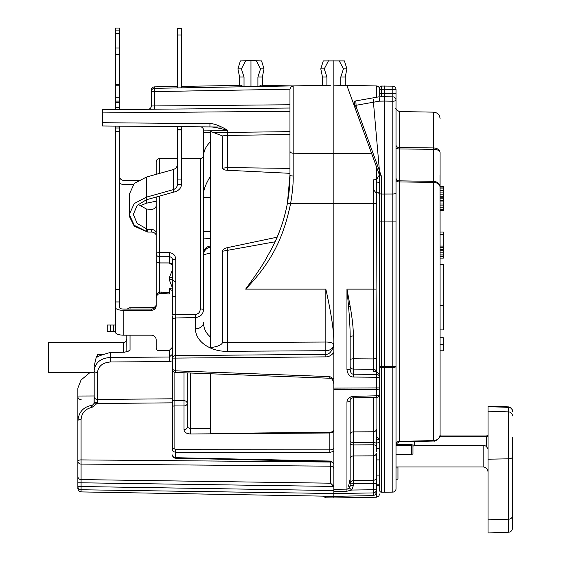 <?xml version="1.0" encoding="UTF-8"?>
<svg xmlns="http://www.w3.org/2000/svg" width="561" height="561" viewBox="0 0 561 561"><rect width="100%" height="100%" fill="white"/><g stroke="black" fill="none" stroke-linecap="round" stroke-linejoin="round"><path stroke-width="0.84" d="M439.999 175.053L440.062 434.922C440.988 436.598 436.283 442.012 433.674 441.037L399.208 441.872M126.814 337.161L126.814 346.361M123.63 352.245L123.623 342.28C124.9 342.519 125.959 341.453 126.814 339.089L126.814 335.183M126.814 339.089L126.842 351.81M94.185 372.301L48.505 372.462L48.505 342.28L123.623 342.28M130.047 335.183L130.047 350.19L128.245 351.221L124.367 352.238L110.356 352.406L100.103 355.555L97.523 356.964L97.754 354.356L96.219 357.371L94.185 365.954M130.047 350.19L127.242 351.663M94.185 395.968L77.867 396.031L77.867 439.004M90.097 372.462L81.057 380L77.867 388.1L77.867 396.031M156.182 171.834L156.182 173.538L156.182 171.834M172.493 442.236L172.493 441.283M172.493 439.508L172.493 449.866C172.353 451.058 173.426 451.857 175.705 452.257L329.847 452.383L333.851 451.346L333.851 455.827M174.099 372.041L174.099 405.94A1.634 1.248 180 0 0 172.543 406.9L172.493 449.866A1.634 1.248 180 0 1 174.099 448.618L175.705 449.684L329.847 449.824C332.07 449.824 333.402 449.073 333.851 447.573L333.851 448.428M379.699 374.706L376.445 371.775L373.226 371.726L373.226 203.713L333.851 203.713L333.851 378.941L329.847 376.613L175.705 370.842L172.493 369.44L172.493 402.216L172.493 398.794L97.446 399.446A3.261 2.826 180 0 1 94.185 396.613L94.185 370.421C95.335 362.497 100.721 358.177 110.356 357.448L169.261 357.027L172.493 354.229L172.493 347.189L169.261 350.436L157.318 350.541A4.895 4.656 0 0 1 156.182 347.554L156.182 339.84A4.895 4.656 0 0 0 151.288 335.183L123.841 335.183L123.841 310.359A8.156 2.525 180 0 1 115.685 307.835L115.685 289.532L119.759 289.532L119.759 301.944L115.685 301.944M172.493 331.488L172.493 332.968M329.847 376.613L329.812 378.24L175.67 372.469C173.461 372.02 172.402 371.01 172.493 369.44L172.493 331.839M172.493 358.093L175.705 358.093L175.705 355.597A3.261 2.496 0 0 0 172.493 358.093L172.493 320.471A3.261 2.496 0 0 1 175.705 317.968L175.761 314.826L195.424 314.448C198.503 313.957 200.102 312.147 200.235 309.02L200.235 158.609L181.484 158.609M172.493 259.89L172.493 314.181A3.261 0.645 180 0 0 175.761 314.826L175.761 259.14C175.334 255.164 173.16 253.004 169.233 252.667L169.233 256.735C171.196 256.896 172.283 257.948 172.493 259.89A3.261 0.75 0 0 1 175.761 259.14M156.182 302.589L156.182 259.743A3.261 3.156 0 0 0 159.443 262.899L169.233 262.92A3.261 3.156 180 0 1 172.493 266.075L172.493 266.152M172.493 271.622L172.493 266.286M172.493 266.075L172.493 264.638M172.493 299.855L172.493 297.744M172.493 319.188L172.493 315.906M172.493 332.848L172.493 320.471M172.493 288.066L169.261 279.673L169.261 277.702L172.493 269.848M172.493 289.203L169.233 288.074L169.233 293.985L161.505 293.347L161.505 292.085A4.895 4.656 180 0 0 156.182 296.72L156.182 203.552M169.233 292.73L161.505 292.085M172.493 290.465L169.233 289.336M161.505 293.347A4.895 4.656 0 0 0 156.182 297.982L156.182 305.703A4.895 4.656 0 0 1 151.288 310.359L123.841 310.359M175.733 281.229C174.183 281.573 173.111 280.802 172.493 278.922A3.261 0.75 -0 0 1 169.261 279.673M172.493 276.797A3.261 0.912 0 0 1 169.261 277.702M156.182 246.111L156.182 221.897M156.182 302.772L156.182 303.424M156.182 203.503L156.182 197.037M156.182 174.345L156.182 161.87C156.393 159.871 157.48 158.784 159.443 158.609L159.443 173.433M159.415 292.344L159.415 263.004L169.233 263.025L169.233 256.735L159.443 256.735L159.436 263.004A3.261 3.261 0 0 1 156.182 259.743L156.182 253.579A3.261 3.156 0 0 0 159.443 256.735L159.443 252.667A3.261 0.912 180 0 0 156.182 253.579M156.063 305.17A3.261 3.261 0 0 0 156.182 304.3C156.14 306.096 155.06 307.183 152.95 307.561L130.047 307.758A3.261 3.261 0 0 0 127.445 309.097A3.261 3.261 0 0 1 130.047 307.758L130.047 309.097M142.543 307.652L137.88 307.694M133.904 307.73L132.852 307.737M152.943 308.823L152.95 307.561A3.261 3.261 0 0 0 155.67 306.047M155.152 306.678L155.516 306.271M152.964 307.561L153.027 307.561A3.261 3.261 0 0 1 152.978 307.561L154.969 306.832M156.323 295.626L156.182 294.735M333.851 346.908L333.578 343.851A8.156 2.426 0 0 0 325.836 342.042L325.836 350.723A8.156 6.248 180 0 0 333.234 346.859C331.432 351.943 328.97 354.454 325.836 354.37L175.705 355.597L175.705 317.968L195.48 317.582C200.607 316.839 203.278 314.146 203.496 309.518A3.261 0.498 0 0 0 200.235 309.02M210.473 253.144C205.992 253.986 203.671 254.659 203.496 255.185L203.496 309.518M210.473 337C205.943 333.206 203.622 328.395 203.496 322.568A8.156 6.248 0 0 1 195.48 328.816L195.424 314.448M210.473 247.106L210.235 247.149A8.156 8.156 0 0 0 203.496 255.185L203.496 197.696C202.605 192.367 204.933 185.2 210.473 176.189M203.496 253.831L203.496 253.067M289.967 134.5L227.542 135.439L227.752 130.334C219.87 125.692 213.93 123.469 209.94 123.651L209.94 126.919L200.27 126.835L209.94 126.919C212.724 126.828 218.657 127.971 227.752 130.334L203.496 130.096L203.496 158.714M182.283 126.674L200.263 126.835A3.261 3.261 0 0 1 203.496 130.096L203.496 156.821M210.473 141.87A24.474 21.374 180 0 0 203.496 156.814L203.496 197.696L210.473 197.696M203.496 231.665L210.473 231.665M289.967 122.712L289.967 173.321L227.45 170.278C224.561 170.151 222.941 169.457 222.605 168.195L222.605 135.958L210.473 131.4L210.473 347.603C217.906 346.677 221.953 344.882 222.605 342.21L222.605 251.216C222.85 249.547 224.323 248.383 227.016 247.738L277.155 237.184L279.883 230.41M210.473 373.773L210.473 433.52L329.854 432.201C332.252 432.061 333.585 431.262 333.844 429.796L333.844 383.766M272.323 247.408L275.086 241.791L222.605 251.216M333.851 343.122C334.005 331.719 331.334 313.725 325.836 289.125L325.836 342.042L227.542 342.575L222.605 342.21M175.705 372.09L175.705 358.093L325.836 356.873L325.836 350.723L227.542 351.298C211.441 351.873 195.333 342.028 195.48 328.816M282.905 221.574L283.137 220.831M288.473 196.574L288.726 194.667M376.431 203.713L376.431 179.653L373.226 179.843L373.226 203.713L376.431 203.713L376.066 289.125L376.431 365.604M376.431 369.033L376.431 366.691M350.169 400.182C351.046 398.436 352.126 397.672 353.395 397.889L376.508 397.349L376.487 395.8L353.374 396.347C349.503 396.746 347.364 398.626 346.957 401.992A3.261 1.809 0 0 0 350.169 400.182L350.169 485.616L349.342 487.909L351.719 490.041L353.374 485.623L353.374 480.637L373.226 480.356L373.226 431.788A3.261 2.63 0 0 0 376.066 430.371L376.066 397.356M376.066 430.371L376.431 451.745M376.431 437.314L379.573 438.793L379.573 441.016A3.261 2.826 180 0 1 376.445 443.071M379.699 448.576L376.431 448.576M379.699 490.559A1.634 1.634 0 0 0 381.298 492.193A1.634 1.634 0 0 1 379.699 490.559L379.699 193.208M333.844 429.796A3.261 2.616 180 0 1 333.851 429.992C333.774 431.682 332.442 432.685 329.847 432.987L190.467 433.976L190.424 428.821L187.178 427.209L187.178 372.904M210.473 428.688L190.424 428.821L190.424 373.023M333.851 378.941L333.851 493.519L333.851 491.408L346.943 491.219L351.719 490.041L376.431 489.718L376.431 453.057A3.261 2.791 0 0 1 373.226 455.841L353.374 455.953L353.374 397.889M172.493 399.229A1.634 1.403 180 0 0 174.099 400.631L183.973 400.659L183.973 372.785M187.178 403.464A3.261 2.805 0 0 0 183.973 400.659L183.973 405.961A3.261 2.496 0 0 0 187.178 403.464M174.099 448.618L174.099 405.94L183.973 405.961L183.973 429.705C184.422 432.37 186.589 433.793 190.467 433.976M187.178 427.209A3.261 2.496 0 0 1 183.973 429.705M379.699 387.903L379.699 394.088A3.261 1.711 0 0 1 376.487 395.8L376.487 389.516A3.261 1.613 0 0 0 379.699 387.903L333.851 388.1L333.851 389.706L376.487 389.516L376.487 377.265L353.374 377.034C349.741 376.866 347.603 374.39 346.957 369.615L350.169 369.615C350.485 372.574 351.558 374.096 353.374 374.187L353.374 377.034M333.851 450.658L333.851 451.794M172.493 402.216L172.522 402.833L96.983 403.506L97.446 399.446L97.446 372.56C98.364 366.123 102.677 362.602 110.384 361.985L169.289 361.55L172.493 360.807M172.543 406.9L172.522 402.833M94.185 402.426L94.01 403.527C92.593 405.21 91.752 405.848 91.478 405.428L91.955 407.419L96.983 403.506A3.261 1.136 21.6 0 0 94.017 403.513A3.261 1.136 21.6 0 0 93.982 403.724L94.185 396.613M91.955 407.419C85.391 408.787 81.766 412.805 81.079 419.467L81.079 459.901A3.261 1.227 180 0 0 77.867 461.128L77.867 464.788M94.199 366.193L94.185 370.421A3.261 2.139 0 0 0 97.446 372.56M94.185 371.2L94.185 369.11M81.079 419.467A3.261 1.227 180 0 0 77.867 420.694L77.867 488.652L78.821 490.959L81.079 491.913L333.851 496.324L333.851 493.519L373.226 492.937A3.261 3.219 0 0 0 376.431 489.718L376.431 492.376L375.477 494.683L373.226 495.636L373.226 480.356A3.261 3.198 0 0 0 376.431 477.159M333.851 466.184L333.851 469.094A3.261 2.917 0 0 0 330.646 466.177L81.079 464.08A3.261 2.945 180 0 1 77.867 461.128M333.851 487.011L333.802 486.436L81.079 482.797L81.079 479.585L330.646 483.196L330.646 462.033L81.079 459.901L81.079 479.585A3.261 3.212 180 0 1 77.867 476.38M332.021 461.913A3.261 1.227 0 0 1 330.646 462.033L330.646 461.577M77.867 478.028L77.867 482.797L81.079 482.797L81.079 486.527L333.851 490.545M333.851 460.076L333.851 460.805M333.851 460.854L333.851 463.155M333.851 466.436L333.851 467.124M376.431 372.09L376.431 363.255M379.699 484.199L376.431 484.199L376.431 481.941M376.431 478.821L376.431 477.804L376.431 478.821M376.431 477.706L376.431 475.083L379.699 475.083M376.431 438.492L376.431 440.119L379.573 438.793M376.494 166.862L376.431 179.815M379.664 414.306L379.699 414.965M379.699 428.723L379.699 439.032M379.699 88.365L379.699 93.505M376.431 191.792L376.487 181.89L379.699 182.676L379.699 193.468L379.699 175.656L347.07 86.008M376.431 459.908L379.699 459.908L379.699 456.619M376.487 97.263L376.487 85.931A3.261 3.261 0 0 1 379.699 89.199A3.261 3.261 0 0 0 376.487 85.931L378.745 86.892L379.699 89.199L379.699 95.798M376.445 371.775L376.487 374.425A3.261 2.847 180 0 1 379.699 377.265L376.487 377.265L376.487 374.425L353.374 374.187L353.374 369.096A3.261 2.847 0 0 1 350.169 366.256L350.169 366.031M376.066 289.125L346.957 289.125L348.563 306.643C349.629 319.006 350.162 329.069 350.169 336.845L350.169 369.615M346.957 369.615L346.957 289.125L350.169 306.327C352.301 318.466 353.367 328.353 353.374 335.976A3.261 0.863 180 0 0 350.169 336.845L350.169 336.845M348.563 306.643L350.169 306.327M373.226 397.426L373.226 431.788L353.374 431.893A3.261 2.623 0 0 0 350.169 434.516L350.169 397.16M376.41 371.775A3.261 2.847 0 0 0 373.226 369.25L353.374 369.096L353.374 358.788L373.226 358.921A3.261 1.283 0 0 0 376.066 358.227M376.431 444.067A3.261 1.634 0 0 0 373.226 442.433L353.374 442.531A3.261 1.634 0 0 1 350.169 440.897L350.169 434.516M353.374 485.616L350.169 485.616L350.169 483.834L376.431 483.554L376.431 477.215M333.851 493.519L81.079 489.753A3.261 3.226 180 0 1 77.867 486.527L81.079 486.527L81.079 489.753L333.851 493.519L373.226 492.937M373.226 495.636L333.851 496.324L333.851 497.958L376.459 497.214M376.487 491.127L376.487 494.872M376.487 496.843L376.487 485.77M396.01 104.549L396.01 103.54M396.01 106.632L396.01 108.294M399.194 441.626L399.215 441.402A3.261 2.798 0 0 0 396.01 444.2L396.01 445.013M396.01 197.234L396.01 178.679M396.01 147.718L396.01 146.218M396.01 107.831L396.01 107.13M396.01 106.239L396.01 105.293M380.014 86.731L379.699 87.691A1.634 1.634 0 0 1 381.298 86.064L392.805 86.149A3.261 3.261 0 0 1 396.01 89.409L396.01 488.841A3.261 3.261 0 0 1 392.805 492.102L393.752 491.948M396.01 101.359L396.01 100.65M381.298 86.064L381.298 93.491L392.805 93.575L392.805 96.843L384.594 96.695L384.594 89.269L392.805 89.409L392.805 86.149A3.261 3.261 0 0 1 396.01 89.409L392.805 89.409L392.805 93.575L396.01 93.652M396.01 467.951L396.01 479.199L397.966 479.199L397.966 467.951L396.01 467.951M397.966 466.962L397.966 467.951M77.867 455.294L77.867 457.678M77.867 465.847L77.867 476.892M77.867 405.694L77.867 399.79M77.867 479.346L77.867 480.903M77.867 481.107L77.867 481.569M333.802 486.436L330.646 483.196L333.802 486.436M350.05 486.541L350.169 440.897M350.169 457.832L350.169 460.981M350.169 485.616L350.169 474.262M353.374 480.637L353.374 455.953L353.374 480.637A3.261 3.198 0 0 0 350.169 483.834M348.921 488.329L346.957 489.122L346.95 491.219M346.957 401.992L346.957 489.122L333.851 489.304M347.476 489.066L347.848 488.961M349.342 487.909L349.896 486.99M350.169 478.919L348.563 486.233M353.395 397.889L353.374 396.347M332.519 462.215L330.66 461.577L175.691 458.225A3.261 3.261 0 0 1 172.493 454.964A3.261 2.735 0 0 0 175.705 457.699L330.646 461.072L332.519 462.215L333.851 464.094M239.596 85.391L181.484 86.401L239.596 85.391L239.596 77.032L244.028 77.032L241.391 68.877L245.599 60.812L250.97 60.714L250.97 86.639M250.97 60.714L261.552 60.904L264.035 68.877L262.345 77.032L262.345 85.391L292.414 85.91L262.345 85.391M257.913 86.513L257.913 77.032L260.549 68.877L256.342 60.812M376.445 179.653L379.425 174.906M347.96 85.433L333.851 85.188L333.851 153.644L293.172 153.209A3.261 2.006 180 0 1 289.967 151.204L289.967 89.164L290.921 86.857L293.172 85.903L154.492 88.322L154.492 91.583L151.288 91.583L151.288 106.001L151.288 90.139L151.288 106.001A3.261 3.261 -90.5 0 1 149.682 108.813A3.261 3.261 -90.5 0 0 151.288 106.001L151.288 91.583A3.261 3.261 0 0 1 154.492 88.322L293.172 85.903L293.172 176.021C293.396 182.879 292.526 192.107 290.577 203.713C283.635 236.398 272.842 260.914 245.641 289.125C257.569 272.786 264.946 261.608 267.779 255.578C277.33 239.603 283.88 222.121 287.421 203.131C289.336 191.308 290.184 181.904 289.967 174.92L289.967 150.453M222.605 168.195L227.542 167.599L289.967 168.391M276.412 238.881L275.086 241.791M283.102 220.929L285.402 212.591M287.548 202.416L287.751 201.252M288.971 192.612A157.711 157.711 0 0 0 289.041 191.981A157.711 157.711 0 0 1 288.971 192.612M289.083 191.589A157.711 157.711 0 0 0 289.49 187.164A157.711 157.711 0 0 1 289.083 191.589M289.799 182.185A157.711 157.711 0 0 0 289.918 178.868A157.711 157.711 0 0 1 289.799 182.185M289.967 140.215L289.967 139.002M289.967 151.204L289.967 174.92L287.421 203.131L290.577 203.713L333.851 203.713L333.851 153.644L371.536 153.244M210.473 132.592L203.496 132.592M289.967 131.653L213.194 132.592M221.63 127.017L102.34 125.98L102.34 122.712L102.34 125.98L115.391 126.092L115.398 176.224A8.156 8.156 0 0 0 115.685 178.377M151.554 109.234L289.967 108.028L102.34 109.661L102.34 112.922L102.34 109.661L119.759 109.248L119.759 97.824L115.685 97.824L115.685 109.248L119.759 109.507M289.967 111.288L102.34 112.922L102.34 122.712L209.94 123.651M208.271 126.905L218.51 126.989M177.465 126.632L181.484 126.667L181.484 184.66L177.409 184.66L177.409 126.632M257.555 108.308L177.409 109.009M203.391 237.983L210.473 238.734M203.496 255.241L203.496 252.899A8.156 6.998 0 0 1 210.291 245.999L210.473 240.346M210.235 247.149L210.291 245.999M148.055 109.262A3.261 3.261 -90.5 0 0 151.288 106.001A3.261 3.261 0 0 1 148.055 109.262L149.275 109.255M149.009 109.255L151.084 109.234M242.962 86.45L241.546 85.524M154.471 88.322L154.492 86.871L177.409 86.471L154.492 86.871A3.261 3.261 0 0 0 151.288 90.139L151.624 90.139M240.767 85.37L243.271 86.773M244.028 77.032L244.028 86.759M239.596 77.032L237.913 68.877L240.396 60.904L245.599 60.812M260.402 85.517L258.986 86.443M258.93 86.499L261.174 85.37M257.913 77.032L262.345 77.032M260.549 68.877L264.035 68.877M237.913 68.877L241.391 68.877M156.708 109.185L154.464 109.206L154.492 105.945L151.288 106.001A3.261 3.261 -90.5 0 1 149.822 108.722M322.477 85.391L322.477 77.032L320.794 68.877L323.269 60.904L344.433 60.904L346.908 68.877L343.43 68.877L339.223 60.812M343.43 68.877L340.793 77.032L340.793 85.314L345.225 85.391L345.225 77.032L346.908 68.877M353.374 85.531L349.833 85.468M325.836 356.873C328.725 356.922 331.397 355.443 333.851 352.441M333.578 343.851A7.875 7.875 -90 0 1 333.234 346.859L333.851 347.063M293.172 85.903L330.646 85.244M322.477 77.032L326.909 77.032L326.909 85.314M326.909 77.032L324.272 68.877L328.48 60.812M333.851 60.714L333.851 85.188M320.794 68.877L324.272 68.877M340.793 77.032L345.225 77.032M119.759 289.532L119.759 126.127M115.685 126.092L115.685 289.532M119.759 33.302L115.685 33.302L115.685 30.119L119.759 30.119L119.759 97.824M156.182 304.441A4.895 4.656 0 0 1 151.288 309.097L123.841 309.097A4.081 1.262 180 0 1 119.759 307.835L119.759 301.944M115.685 33.302L115.685 97.824M115.685 332.659L115.685 307.835L115.685 325.022L113.764 325.022L113.764 331.544L115.685 331.544L115.685 332.659A8.156 2.525 0 0 0 123.841 335.183M156.182 297.982L156.182 296.72M115.398 109.549L115.398 28.05L119.472 28.05L119.472 30.119M181.54 126.667L181.484 130.909M181.54 86.401L181.484 37.952M181.484 31.458L181.54 37.952M181.484 150.481L181.54 158.609M181.54 150.481L181.54 130.909M156.182 201.189L146.393 203.208L139.941 205.824M177.409 164.576C177.164 166.947 175.803 168.602 173.328 169.548L146.393 177.087L134.282 183.447L129.261 194.344L129.261 216.188L134.282 226.251L147.732 232.058L134.282 225.319L129.261 214.428L134.282 203.531L146.393 197.17L173.328 189.632C175.803 188.685 177.164 187.03 177.409 184.66M177.409 34.999L177.409 28.436L181.484 28.436L181.484 34.999L177.409 34.999L177.409 87.923M181.484 87.853L181.484 34.999M156.182 235.823A4.895 3.766 0 0 0 151.288 232.058L147.732 232.058L147.732 229.456L137.165 223.481L133.343 214.428L137.165 205.375L146.393 199.779L173.328 192.234L173.328 169.548M173.328 192.234C178.279 191.14 181 188.608 181.484 184.66M146.393 203.208L146.393 177.087M138.16 204.386L146.393 208.994L146.393 231.784M146.393 208.994L151.288 209.372A4.895 3.766 0 0 0 156.182 205.607L156.182 199.358M156.182 233.215A4.895 3.766 0 0 0 151.288 229.456L147.732 229.456M133.378 184.387L123.553 184.387A8.156 8.156 0 0 1 119.759 183.454M138.392 180.305L123.553 180.305A4.081 4.081 0 0 1 119.759 177.732M376.487 179.646L376.431 181.89M376.487 167.837L376.487 170.292M376.487 191.799C378.703 192.479 379.776 193.994 379.699 196.343M440.062 337.743L443.323 337.743L440.062 337.743L443.323 337.743L443.323 350.8L440.062 350.8L443.323 350.8M440.062 344.419L443.323 344.419M396.01 444.929L396.704 443.113M440.062 152.613C439.677 149.794 437.538 148.23 433.653 147.936L433.653 149.317C437.538 149.514 439.677 150.614 440.062 152.613L440.062 186.343L443.323 186.343L443.323 210.817L440.062 210.817M440.062 415.456L440.062 431.023M440.062 430.939L440.062 187.051C439.677 183.629 437.538 181.729 433.653 181.35L399.215 180.852A3.261 3.029 0 0 1 396.01 177.823M440.062 181.645L440.062 162.802M440.062 435.098L439.985 435.946M396.01 179.955A3.261 1.971 0 0 0 399.215 181.911L399.215 441.402L433.653 440.567L433.653 182.409L399.215 181.911L399.215 148.946L433.653 149.317L433.653 182.409C437.538 182.718 439.677 184.267 440.062 187.051M433.674 441.037L433.653 440.567C437.552 440.175 439.691 438.288 440.062 434.922M440.062 118.673C439.726 114.802 437.587 112.628 433.653 112.151L433.653 147.936L399.215 147.557L399.215 111.548C396.227 109.661 395.161 108.575 396.01 108.287M380.681 492.06L380.162 491.702L380.681 492.06M396.01 93.575L396.01 100.089A3.261 3.261 0 0 0 392.805 96.843L384.594 96.695L384.594 101.071L392.805 101.218L392.805 96.843A3.261 3.261 0 0 1 396.01 100.103A3.261 1.115 180 0 1 392.805 101.218L392.805 366.27L396.01 366.27A3.261 1.262 180 0 1 392.805 367.525L381.298 367.546L381.298 492.193L383.92 492.235M379.699 89.325L384.594 89.269L384.594 86.008M386.234 492.221L384.594 492.249L384.594 366.298L381.298 366.284L381.298 194.029L392.805 194.015A3.261 1.115 180 0 0 396.01 192.9L396.01 221.911L384.594 221.932L384.594 101.071L379.418 101.162L379.159 96.794L355.842 100.903L379.159 96.794L384.594 96.695L379.159 96.794L355.842 100.903L356.165 106.871A1.634 0.554 179 0 1 354.559 106.338A1.634 1.634 0 0 0 354.657 106.871A1.634 0.519 -20 0 0 356.165 106.871L381.298 175.923L379.706 175.684L354.657 106.871M394.895 491.303L394.334 491.695M393.612 491.99L384.594 492.249L392.805 492.102L392.805 366.27L384.594 366.298L384.594 221.932L379.699 221.925M394.572 491.548L395.154 491.043M372.167 154.962L379.699 175.656M354.531 104.739L354.496 102.537L354.531 104.739A1.634 0.554 179 0 0 356.137 105.272L379.418 101.162M379.699 93.491L381.298 93.491L381.298 96.751M355.842 100.903A1.634 1.634 179 0 0 354.496 102.537A1.634 1.634 0 0 1 355.842 100.903M379.699 87.691L379.741 87.306M396.01 454.55L411.346 454.55L411.346 445.434L396.01 445.434M414.607 441.5L414.607 445.413L412.973 446.184L412.973 453.947L412.973 447.874L412.973 453.947L411.346 454.55M414.607 445.413L483.133 445.413A4.895 4.299 180 0 1 486.394 446.507L488.028 448.926M412.973 444.2L412.973 446.184M486.394 436.135L488.028 434.796M488.028 406.648L488.028 406.171L508.561 406.886L508.561 407.356L488.028 406.648L488.028 532.95L508.561 532.235C510.938 531.947 512.256 530.594 512.495 528.153L512.495 515.727A4.081 3.485 180 0 1 508.561 519.206L508.561 532.235M512.495 437.482L512.495 515.727M512.495 481.38L512.495 472.229M512.495 524.479L512.495 517.775M512.495 517.551L512.495 510.854M512.495 453.597L512.495 445.904M113.764 331.544L110.503 331.544L110.503 325.022L110.503 331.544L107.235 331.544L107.235 325.022L113.764 325.022M440.062 264.652L443.323 264.652L443.323 329.917L440.062 329.917M440.062 305.443L443.323 305.443M440.062 232.023L443.323 232.023L443.323 258.13L440.062 258.13M440.062 188.945L443.323 188.945M440.062 190.509L443.323 190.509M440.062 187.907L443.323 187.907M440.062 186.862L443.323 186.862M440.062 210.298L443.323 210.298M440.062 209.253L443.323 209.253M440.062 207.17L443.323 207.17M440.062 205.088L443.323 205.088M440.062 204.043L443.323 204.043M440.062 201.96L443.323 201.96M440.062 200.403L443.323 200.403M440.062 198.839L443.323 198.839M440.062 197.795L443.323 197.795M440.062 196.238L443.323 196.238M440.062 194.155L443.323 194.155M440.062 192.072L443.323 192.072M440.062 256.496L443.323 256.496M440.062 255.977L443.323 255.977M440.062 254.932L443.323 254.932M440.062 252.85L443.323 252.85M440.062 250.767L443.323 250.767M440.062 249.729L443.323 249.729M440.062 247.646L443.323 247.646M440.062 246.083L443.323 246.083M440.062 234.631L443.323 234.631M373.17 99.143L379.699 173.735M102.249 354.314L97.754 354.356M169.289 361.55L169.261 350.436M110.356 352.406L110.384 361.985M175.733 296.236L172.493 296.432M81.135 399.558A3.261 2.763 0 0 1 77.867 396.795M159.443 196.119L159.443 252.667L169.233 252.667M227.542 351.298L227.542 250.571L227.016 247.738M329.854 432.201L329.847 452.383M94.185 396.648L94.185 402.433L97.397 402.349M350.169 360.064A3.261 1.283 0 0 1 353.374 358.788L353.374 335.962M350.169 443.281A3.261 1.634 0 0 0 353.374 444.915L373.226 444.796A3.261 1.634 0 0 1 376.431 446.423M353.374 460.308L353.374 477.081M396.01 147.739A3.261 1.213 0 0 0 399.215 148.946L399.215 147.557A3.261 2.602 0 0 1 396.01 144.955M81.079 489.753L81.079 491.913M325.801 496.183L325.801 497.817L333.851 497.958M353.374 455.953A3.261 2.784 0 0 0 350.169 458.737M175.691 458.225L175.705 449.684M325.836 289.125L245.641 289.125M222.605 135.958A24.474 21.374 180 0 1 227.542 135.439L227.45 170.278M200.677 126.863L200.27 126.835A3.261 3.261 -89.5 0 1 203.496 130.096M289.967 89.22L154.492 91.583L154.492 105.945L153.104 105.966M152.136 105.987L151.505 105.994M293.172 176.021A3.261 1.101 180 0 1 289.967 174.92M154.492 105.945L289.967 104.76M119.759 128.013L115.685 128.013M119.759 131.274L115.685 131.274M151.288 309.097L151.288 310.359M119.759 47.973L115.685 47.973M119.759 54.382L115.685 54.382M119.759 84.339L115.685 84.339M119.759 85.23L115.685 85.23M119.759 101.092L115.685 101.092L119.759 101.092M115.685 102.726L119.759 102.726M115.685 107.621L119.759 107.621M181.484 179.071L177.409 179.071M181.484 129.977L177.409 129.977M177.409 129.64L181.484 129.64M151.288 232.058L151.288 229.456M379.699 366.915A1.634 0.631 0 0 0 381.298 367.546L381.298 366.284L379.699 366.284M379.699 193.468A1.634 0.561 0 0 0 381.298 194.029L381.298 175.923M412.973 444.838L411.346 445.434L411.346 444.515M396.01 466.962L483.133 466.962L483.133 445.413M439.971 435.946L486.394 435.946L486.394 446.507M488.028 436.023A1.634 0.778 180 0 1 486.394 436.802L439.747 436.802M512.495 411.367A4.081 4.018 180 0 0 508.561 407.356L508.561 519.206L488.028 519.816M488.028 459.186L508.561 458.835A4.081 1.999 180 0 0 512.495 456.836M512.495 415.897A4.081 4.004 180 0 0 508.561 411.893L488.028 411.192M172.493 273.466L172.493 271.608M172.493 270.1L172.493 268.824M156.182 304.3L156.182 302.561M152.943 307.561L130.047 307.758M153.987 307.379L154.92 306.874M177.409 158.609L159.443 158.609M91.478 405.428C83.33 407.013 78.792 412.097 77.867 420.694M376.508 397.349A3.261 3.261 0 0 0 379.699 394.088M376.431 444.046L376.431 429.193M376.431 478.778L376.431 477.916M77.867 477.979L77.867 478.624M350.169 446.226L350.169 449.277M350.169 451.03L350.169 456.956M172.493 440.217L172.493 438.681M325.801 497.817L323.003 496.134M373.998 190.284L376.431 193.44M203.496 158.581L203.496 158.104M203.496 154.591L203.496 153.426M203.496 152.88L203.496 151.379M203.496 148.202L203.496 137.929M200.235 158.609C202.198 158.433 203.285 157.346 203.496 155.341M77.867 399.86L77.867 401.017M77.867 402.482L77.867 404.165M77.867 406.031L77.867 407.924M151.288 106.001L150.93 107.481M154.766 109.206L156.091 109.192M152.494 109.227L150.692 109.241M349.594 85.461L348.178 85.44M376.487 85.931L346.957 85.419M329.812 378.24L331.39 378.773C331.186 378.913 332.89 378.444 333.851 384.145M289.967 140.972L289.967 140.531M289.967 139.205L289.967 137.157M376.487 497.214L378.738 496.261L379.699 493.953M379.699 441.612L379.699 443.246M379.699 445.013L379.699 448.309M379.699 449.677L379.699 450.672M396.269 443.856L399.194 441.872M433.653 112.151L399.215 111.548M379.699 485.77L376.431 485.77M396.01 107.403L396.01 106.716M396.01 106.267L396.01 105.166M354.496 102.537L354.559 106.338M366.606 139.682L368.935 146.077M395.968 88.883L395.807 88.273M395.421 87.544L395.077 87.13M411.346 444.403L396.094 444.403M508.561 406.886C510.938 407.174 512.256 408.527 512.495 410.961M483.133 466.962C486.078 467.222 487.705 468.856 488.028 471.857M172.493 266.068L172.493 266.279C173.447 266.152 172.367 265.065 169.24 263.025"/></g></svg>
